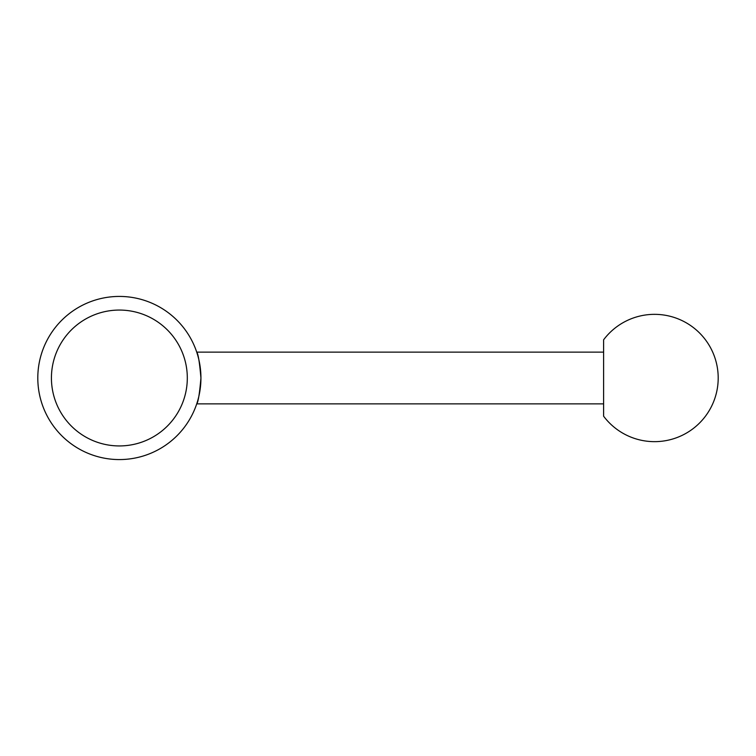 <?xml version="1.0" encoding="UTF-8"?>
<svg xmlns="http://www.w3.org/2000/svg" width="756" height="756" viewBox="0 0 756 756"><rect width="100%" height="100%" fill="white"/><g stroke="black" fill="none" stroke-linecap="round" stroke-linejoin="round"><path stroke-width="1.13" d="M200.935 378A81.572 81.572 0 0 0 119.372 296.428A81.572 81.572 0 0 0 37.8 378A81.572 81.572 0 0 0 119.372 459.572A81.572 81.572 0 0 0 200.935 378C199.565 362.285 198.157 353.657 196.73 352.135C198.157 353.657 199.565 362.285 200.935 378C199.565 393.715 198.157 402.343 196.73 403.865L603.609 403.865L603.609 339.803A63.665 63.665 0 0 1 718.2 378A63.665 63.665 0 0 1 603.609 416.197L603.609 378M187.308 378A67.936 67.936 0 0 0 119.372 310.064A67.936 67.936 0 0 0 51.427 378A67.936 67.936 0 0 0 119.372 445.936A67.936 67.936 0 0 0 187.308 378M603.609 339.803L603.609 352.135L196.73 352.135M603.609 403.865L603.609 416.197"/></g></svg>
